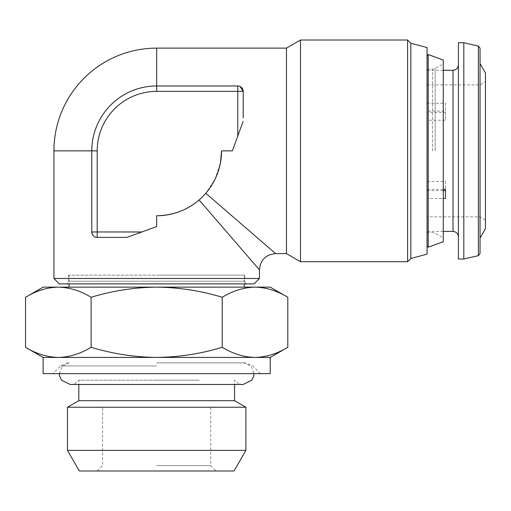 <?xml version="1.0" encoding="UTF-8"?>
<svg xmlns="http://www.w3.org/2000/svg" width="511" height="511" viewBox="0 0 511 511"><rect width="100%" height="100%" fill="white"/><g stroke="black" fill="none" stroke-linecap="round" stroke-linejoin="round"><path stroke-width="0.38" stroke-dasharray="2.56 1.92" d="M67.452 407.248L245.9 407.248M156.673 465.578L210.749 465.578L156.673 465.578M79.346 470.989L234 470.989M67.452 450.383L245.9 450.383M78.809 400.694L234.543 400.694M199.264 380.146L156.673 380.146L199.264 380.146M156.673 362.88L244.175 362.88L156.673 362.88M156.673 380.146L78.809 380.146L156.673 380.146M156.673 362.836L245.293 362.836L156.673 362.836M156.673 275.142L244.277 275.142L156.673 275.142M43.116 357.432L156.673 357.432C179.163 357.132 201.015 353.753 222.234 347.288L222.234 297.274C201.015 290.81 179.163 287.431 156.673 287.131L244.277 287.131L156.673 287.131C134.47 287.386 112.618 290.765 91.111 297.274C80.412 290.778 69.483 287.399 58.331 287.131C47.153 287.406 36.23 290.785 25.55 297.274M43.116 373.656L270.23 373.656M25.55 347.288C36.255 353.784 47.178 357.163 58.331 357.432C69.509 357.157 80.438 353.778 91.111 347.288C112.618 353.797 134.47 357.176 156.673 357.432L270.23 357.432M480.04 238.1L480.04 63.632M458.412 104.825L458.412 236.842L458.412 104.825M485.45 92.517L485.45 219.96L485.45 92.517M480.04 95.148L480.04 216.836L480.04 95.148M427.049 198.479L427.049 112.382L427.049 231.438L427.049 198.479L443.273 198.479M443.273 70.294L427.049 70.294L427.049 111.091L445.432 111.091L445.432 120.226L427.049 120.226M427.049 111.091L427.049 70.294M485.45 72.996L485.45 228.73M463.822 42.713L463.822 259.013M458.412 42.713L458.412 259.013M427.049 103.248L445.432 103.248L445.432 112.382L427.049 112.382M443.273 60.017L443.273 241.709M427.049 47.58L427.049 254.146M428.205 54.536L428.205 247.196M65.83 283.892A2.702 2.702 0 0 0 68.531 281.184L68.531 275.142L244.814 275.142L244.814 281.184L68.531 281.184L244.814 281.184A2.702 2.702 0 0 0 247.522 283.892L65.83 283.892L247.522 283.892M410.825 43.237L410.825 258.496M407.606 40.011L407.606 261.721M254.012 283.892L59.34 283.892M53.93 278.482L259.416 278.482M243.191 117.971L243.191 91.38A5.41 5.41 0 0 0 237.787 85.976L156.673 85.976A64.891 64.891 0 0 0 91.782 150.866A64.891 64.891 0 0 1 156.673 85.976L237.787 85.976L156.673 85.976A64.891 64.891 0 0 0 91.782 150.866L91.782 231.975A5.41 5.41 0 0 0 97.192 237.385L123.783 237.385L97.192 237.385C94.158 237.321 92.357 235.52 91.782 231.975A5.41 5.41 0 0 0 97.192 237.385L123.783 237.385M275.64 253.609L205.786 193.279L199.086 199.973L259.416 269.827L199.086 199.973C187.275 210.149 173.14 215.412 156.673 215.757A64.891 64.891 0 0 0 221.563 150.866L232.377 150.866L243.083 121.439M221.563 150.866C221.225 167.327 215.961 181.462 205.786 193.279L215.08 179.137L220.471 162.715M244.814 275.142L68.531 275.142M300.506 261.721L300.506 40.011M127.245 237.27L156.673 226.571L127.245 237.27L156.673 226.571L156.673 215.757M141.803 231.975L97.192 231.975L97.192 150.866A59.48 59.48 0 0 1 156.673 91.38L243.191 91.38A5.41 5.41 0 0 0 237.787 85.976L240.081 86.487M286.454 253.609L286.454 48.123M199.086 199.973L205.786 193.279M443.273 150.866L443.273 237.928L443.273 150.866M443.273 189.345L427.049 189.345M445.432 181.507L445.432 189.345L445.432 181.507L427.049 181.507M427.049 190.641L443.273 190.641M445.432 112.382L445.432 120.226M445.432 103.248L445.432 111.091M445.432 190.641L445.432 198.479M222.234 347.288C232.939 353.784 243.868 357.163 255.021 357.432C266.193 357.157 277.122 353.778 287.802 347.288M91.111 347.288L91.111 297.274M287.802 297.274C277.096 290.778 266.167 287.399 255.021 287.131C243.843 287.406 232.914 290.785 222.234 297.274M43.116 287.131L270.23 287.131M156.673 287.131L69.074 287.131L156.673 287.131M156.673 470.989L216.159 470.989L156.673 470.989M156.673 407.248L210.749 407.248L156.673 407.248M156.673 365.94L60.56 365.94L156.673 365.94M478.366 46.073L478.366 255.66M453.008 70.294L453.008 231.438M435.161 150.866L435.161 68.487L435.161 150.866M432.459 150.866L432.459 69.215L432.459 150.866M53.93 150.866L91.782 150.866A64.891 64.891 0 0 1 156.673 85.976L156.673 48.123M237.787 85.976L237.787 135.996M91.782 231.975L97.192 231.975L97.192 237.385M97.192 150.866L91.782 150.866M156.673 91.38L156.673 85.976M97.192 470.989L102.602 465.578L102.602 407.248M243.191 384.47C239.633 384.387 236.746 382.943 234.543 380.146L234.543 384.47L70.154 384.47C73.718 384.387 76.599 382.943 78.809 380.146L78.809 384.47M245.139 362.836L244.175 362.88L251.182 366.361L254.012 373.656M59.34 373.656L62.17 366.361L69.177 362.88L68.206 362.836M244.277 275.142L244.277 283.892M68.059 362.836L60.56 365.94L52.85 373.656M427.049 84.896L480.04 84.896L485.45 81.773M443.273 231.438L427.049 231.438M427.049 69.215L432.459 69.215L435.161 68.487L443.273 63.805M427.049 232.518L432.459 232.518L435.161 233.24L443.273 237.928M485.45 219.96L480.04 216.836L427.049 216.836M260.501 373.656L252.785 365.94L245.293 362.836M69.074 275.142L69.074 283.892M210.749 407.248L210.749 465.578L216.159 470.989"/><path stroke-width="0.77" d="M234 470.989L79.346 470.989L67.452 450.383L245.9 450.383L234 470.989M254.012 373.656L253.724 376.122L251.814 380.184L243.191 384.47L234.543 384.47L234.543 400.694L245.9 407.248L67.452 407.248L67.452 450.383M234.543 400.694L78.809 400.694L67.452 407.248M255.021 357.432L43.116 357.432L43.116 373.656L270.23 373.656L270.23 357.432L255.021 357.432C243.843 357.157 232.914 353.778 222.234 347.288C201.015 353.753 179.163 357.132 156.673 357.432C134.47 357.176 112.618 353.797 91.111 347.288C80.412 353.784 69.483 357.163 58.331 357.432C47.153 357.157 36.23 353.778 25.55 347.288L25.55 297.274C36.255 290.778 47.178 287.399 58.331 287.131C69.509 287.406 80.438 290.785 91.111 297.274C112.618 290.765 134.47 287.386 156.673 287.131C179.163 287.431 201.015 290.81 222.234 297.274C232.939 290.778 243.868 287.399 255.021 287.131C266.193 287.406 277.122 290.785 287.802 297.274L287.802 347.288C277.096 353.784 266.167 357.163 255.021 357.432L255.334 357.432M480.04 205.85L480.04 253.552L480.04 238.1L485.45 228.73L485.45 72.996L480.04 63.632L480.04 48.181L480.04 205.85M463.822 259.013L463.822 42.713L458.412 42.713L458.412 259.013L463.822 259.013L478.366 255.66L478.366 46.073L463.822 42.713M443.273 198.479L445.432 198.479L445.432 189.345L443.273 189.345M443.273 241.709L443.273 60.017L428.205 54.536L428.205 247.196L443.273 241.709M410.825 43.237L410.825 258.496L427.049 254.146L427.049 47.58L410.825 43.237L407.606 40.011L407.606 261.721L300.506 261.721L286.454 253.609L286.454 48.123L300.506 40.011L300.506 261.721M53.93 278.482L59.34 283.892L254.012 283.892L259.416 278.482L53.93 278.482L53.93 150.866A102.743 102.743 0 0 1 156.673 48.123L286.454 48.123M205.786 193.279L275.64 253.609L286.454 253.609M240.081 86.487L243.191 91.38L240.451 86.678M243.191 117.971L243.191 91.38L156.673 91.38A59.48 59.48 0 0 0 97.192 150.866L97.192 231.975L141.803 231.975L156.673 226.571L156.673 215.757C173.152 215.406 187.288 210.149 199.086 199.973L259.416 269.827L199.086 199.973M220.471 162.715L221.563 150.866L232.377 150.866L237.787 135.996L237.787 85.976A5.41 5.41 0 0 1 243.191 91.38A5.41 5.41 0 0 0 237.787 85.976L156.673 85.976L156.673 91.38M300.506 40.011L407.606 40.011M127.245 237.27L123.783 237.385L127.245 237.27L141.803 231.975M123.783 237.385L97.192 237.385A5.41 5.41 0 0 1 91.782 231.975C92.35 235.514 94.152 237.315 97.192 237.385A5.41 5.41 0 0 1 91.782 231.975L91.782 150.866A64.891 64.891 0 0 1 156.673 85.976L156.673 48.123M156.673 215.757A64.891 64.891 0 0 0 221.563 150.866M243.083 121.439L237.787 135.996M443.273 190.641L445.432 190.641L445.432 189.345M222.234 347.288L222.234 297.274M91.111 347.288L91.111 297.274M287.802 297.274L270.23 287.131L58.018 287.137M58.331 287.131L43.116 287.131L25.55 297.274M443.273 231.438L453.008 231.438L453.008 70.294C456.291 69.975 458.092 68.174 458.412 64.884M156.673 85.976A64.891 64.891 0 0 0 91.782 150.866L53.93 150.866M97.192 237.385L97.192 231.975L91.782 231.975M91.782 150.866L97.192 150.866M245.9 407.248L245.9 450.383M59.34 373.656L59.627 376.122L61.531 380.184L70.154 384.47L243.191 384.47M244.277 283.892L244.277 287.131M478.366 255.66L480.04 253.552M427.049 246.034L428.205 247.196M275.64 253.609C265.797 254.58 260.386 259.984 259.416 269.827L259.416 278.482M410.825 258.496L407.606 261.721M427.049 55.693L428.205 54.536M453.008 70.294L443.273 70.294M453.008 231.438C456.291 231.758 458.092 233.559 458.412 236.842M478.366 46.073L480.04 48.181M43.116 357.432L25.55 347.288M270.23 357.432L287.802 347.288M69.074 283.892L69.074 287.131M78.809 384.47L78.809 400.694"/></g></svg>
